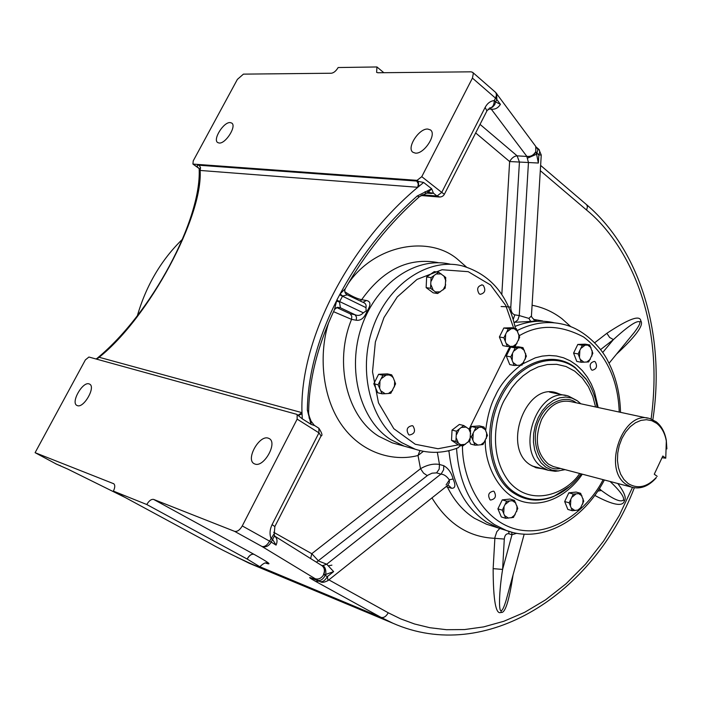 <?xml version="1.0" encoding="UTF-8"?>
<svg xmlns="http://www.w3.org/2000/svg" width="702" height="702" viewBox="0 0 702 702"><rect width="100%" height="100%" fill="white"/><g stroke="black" fill="none" stroke-linecap="round" stroke-linejoin="round"><path stroke-width="1.05" d="M515.821 503.027L512.311 500.719L514.417 500.359L517.786 508.467L513.46 517.427L505.721 518.304L502.307 510.178L506.668 501.184L502.263 499.877L510.003 499.061L514.417 500.359M505.721 518.304L501.325 516.944L497.911 508.845L502.263 499.877M497.911 508.845L502.307 510.178M506.668 501.184L512.311 500.719M505.624 504.124L509.468 501.017M511.354 517.804L515.163 514.689M516.76 511.407L517.058 506.01M504.027 507.432L503.72 512.855M504.975 515.838L508.511 518.129M581.958 495.902L578.659 493.638L580.624 493.304L583.748 501.202L579.606 509.88L572.306 510.714L569.146 502.807L564.671 501.535L568.839 492.83L576.131 492.058L580.624 493.304M572.306 510.714L567.839 509.424L564.671 501.535M568.839 492.83L573.323 494.076L578.659 493.638M569.146 502.807L573.323 494.076M570.489 505.414L570.805 500.14M582.774 504.045L583.099 498.797M575.973 493.927L572.341 496.937M571.647 508.318L574.964 510.547M577.641 510.249L581.256 507.23M448.929 450.658C452.334 483.696 464.856 507.493 486.495 522.069L498.613 528.062L503.369 529.571M595.252 361.846L594.366 361.407C590.057 362.557 589.075 365.347 591.426 369.787L592.295 370.217C596.612 369.085 597.595 366.295 595.252 361.846M494.085 491.444L493.48 491.146C488.601 492.19 487.451 495.059 490.031 499.763L490.619 500.052C495.498 499.034 496.656 496.165 494.085 491.444M560.6 394.445L556.721 392.918C525.912 381.677 501.614 447.823 530.458 464.978L536.074 467.751L542.778 468.822M553.395 392.242L556.932 393.673M554.404 322.815C541.584 319.84 528.457 321.033 515.022 326.395C528.457 321.033 541.584 319.84 554.404 322.815M539.162 467.857L535.433 467.532M591.058 347.657L587.741 345.112L589.715 344.954L592.857 353.29L588.671 361.925L581.326 362.276L578.141 353.931L582.353 345.252L587.741 345.112M581.326 362.276L576.772 361.425L573.587 353.106L577.799 344.454L585.143 344.164L589.715 344.954M577.799 344.454L582.353 345.252M573.587 353.106L578.141 353.931M590.347 359.257L586.697 362.1M585.038 345.217L581.37 348.06M579.826 351.246L579.501 356.642M580.668 359.705L584.003 362.232M591.883 356.081L592.207 350.719M483.327 285.442L482.204 284.907C477.483 286.1 476.456 289.066 479.141 293.805L480.238 294.331C484.968 293.155 486.003 290.198 483.327 285.442M413.004 426.009L412.25 425.649C407.028 426.702 405.835 429.703 408.678 434.652L409.406 435.003C414.636 433.976 415.83 430.975 413.004 426.009M333.52 311.662L351.553 319.366C333.643 362.846 346.911 416.9 378.861 436.346L392.321 442.865L404.238 446.174L390.716 439.61C360.091 420.182 346.56 369.673 361.697 326.298C376.535 282.792 416.514 255.905 450.57 264.277C416.514 255.905 376.535 282.792 361.697 326.298C346.56 369.673 360.091 420.182 390.716 439.61L404.238 446.174L415.277 449.236L401.711 442.629C370.989 423.087 357.45 372.165 372.692 328.404C387.644 284.503 427.816 257.371 461.986 265.795C490.312 274.105 508.125 294.963 515.426 328.387M509.915 346.463L469.147 429.054M460.74 445.516L457.66 447.973M437.644 293.515L433.213 292.831L426.14 287.627L426.649 276.983L434.257 271.604L438.689 272.227L445.735 277.492L445.208 288.101L437.644 293.515L430.554 288.303L431.072 277.623L438.689 272.227M426.649 276.983L431.072 277.623M426.14 287.627L430.554 288.303M445.709 284.801L443.155 289.865M433.827 275.956L431.247 281.054M431.054 284.977L433.134 290.005M435.74 291.927L440.373 291.856M445.902 280.905L443.848 275.877M441.26 273.947L436.618 273.982M481.739 427.272L485.38 429.764L487.451 435.459L482.994 444.533L477.86 445.059L474.991 445.182L471.428 436.705L475.912 427.588L483.932 427L479.519 425.912L471.516 426.491L475.912 427.588M469.954 429.668L471.516 426.491M474.991 445.182L470.594 444.024L469.348 441.058M470.577 436.486L471.428 436.705M483.932 427L485.38 429.764M474.192 442.585L477.86 445.059M480.8 444.822L484.74 441.742M486.372 438.417L486.67 432.871M478.79 427.483L474.833 430.554M473.183 433.897L472.885 439.478M389.233 375.043L391.444 375.991L393.243 377.764L395.595 383.854L390.812 393.313L385.17 393.725L382.072 393.804L378.097 384.775L382.915 375.263L391.663 374.833L387.346 373.868L378.606 374.289L382.915 375.263M382.072 393.804L377.773 392.769L373.797 383.766L378.606 374.289M373.797 383.766L378.097 384.775M391.663 374.833L393.243 377.764M381.142 391.032L385.17 393.725M388.382 393.55L392.655 390.391M394.41 386.916L394.682 381.081M386.021 375.201L381.712 378.343M379.949 381.835L379.685 387.715M462.723 446.042L458.327 444.875L451.518 440.329L452.044 430.08L459.38 424.438L463.785 425.544L470.568 430.15L470.033 440.373L462.723 446.042L455.905 441.488L456.432 431.203L452.044 430.08M451.518 440.329L455.905 441.488M456.432 431.203L463.785 425.544M456.598 434.547L459.099 429.492M468.058 442.251L470.533 437.223M470.735 433.467L468.761 428.782M466.268 427.088L461.793 427.413M456.405 438.32L458.397 443.015M460.907 444.691L465.373 444.331M524.412 350.412L520.866 347.788L522.99 347.63L526.386 356.204L522.007 365.101L514.206 365.479L510.775 356.888L515.18 347.938L520.866 347.788M514.206 365.479L509.731 364.584L506.3 356.019L510.696 347.104L518.497 346.797L522.99 347.63M510.696 347.104L515.18 347.938M506.3 356.019L510.775 356.888M525.658 353.554L525.342 359.082M512.513 354.115L512.206 359.678M513.46 362.829L517.023 365.426M519.884 365.286L523.736 362.355M517.997 347.902L514.127 350.833M517.681 331.344L514.092 328.668L516.242 328.527L519.682 337.223L515.268 346.183L507.37 346.498L502.878 345.656L499.394 336.969L503.834 327.992L511.732 327.746L516.242 328.527M503.834 327.992L508.345 328.773L514.092 328.668M499.394 336.969L503.887 337.785L508.345 328.773M507.37 346.498L503.887 337.785M510.214 346.463L506.607 343.804M511.188 328.755L507.274 331.686M505.642 334.994L505.335 340.61M513.109 346.349L517.005 343.41M518.629 340.119L518.936 334.538M560.468 468.436C541.031 473.078 527.886 440.953 539.864 418.418C546.437 402.588 565.97 394.278 576.166 402.781M657.221 476.351L654.273 474.21L662.828 456.019L665.759 458.187L666.312 441.014C664.891 433.16 661.653 427.255 656.607 423.297L651.789 420.682L646.472 419.699L640.926 420.401L635.433 422.762L630.264 426.684L625.693 431.967L621.963 438.346L619.261 445.498L617.734 453.044L617.462 460.6L618.453 467.769L620.647 474.192L623.938 479.536L628.141 483.529C637.644 489.285 647.051 487.232 656.37 477.378L655.931 478.15C648.297 486.521 640.145 489.505 631.467 487.1L626.491 484.582C601.43 469.164 623.341 408.687 650.184 418.734L656.177 421.77C661.442 425.903 664.812 432.055 666.295 440.251L666.882 448.903M665.759 458.187L662.021 457.739M580.817 403.782L577.413 400.86L571.867 398.06L565.803 397.034L559.503 397.85L553.29 400.482L547.481 404.8L542.365 410.609L538.223 417.62L535.266 425.456L533.643 433.739L533.441 442.023L534.661 449.894L537.249 456.941L541.049 462.82L545.875 467.242L551.737 470.068L558.116 470.928L565.092 469.647M576.877 400.491L568.594 396.139C538.258 385.047 514.233 450.552 542.62 467.506L548.165 470.261L555.229 471.296L559.038 470.884M438.259 262.645C408.704 257.143 383.169 269.498 361.653 299.693C356.651 298.569 351.035 295.919 344.814 291.734M427.816 129.063C418.997 128.168 406.247 148.034 412.925 152.281L415.391 153.133C424.122 154.247 437.109 134.196 430.423 129.931L427.816 129.063M89.093 383.889C82.634 381.309 70.586 402.465 76.86 405.414L77.352 405.633C83.749 408.415 95.963 387.065 89.672 384.143L89.093 383.889M230.195 122.578C223.64 121.841 212.522 139.601 217.699 142.559L219.156 143.032C225.649 143.936 236.925 126.018 231.73 123.069L230.195 122.578M268.278 438.162C259.301 434.705 245.507 459.362 254.054 463.645L254.923 464.04C263.812 467.769 277.843 442.892 269.287 438.618L268.278 438.162M362.978 302.308L366.391 300.5C370.867 301.386 371.095 304.931 367.067 311.144C364.487 317.822 360.889 320.858 356.265 320.244L356.511 317.102L354.975 314.698C358.055 316.075 360.837 315.444 363.32 312.811L366.128 310.916L365.979 307.625C366.549 304.914 365.531 303.132 362.916 302.281L347.253 294.866L342.611 296.016L339.636 301.579L336.837 300.052L340.11 293.927L345.235 288.768M448.911 450.666L448.973 451.219L447.832 450.912M516.663 533.292L511.977 534.757L511.705 532.195M597.762 491.119L601.368 490.47C613.355 499.359 620.708 502.544 623.437 500.017C624.385 497.569 621.261 492.664 614.057 485.319L613.46 484.74M512.197 532.327L498.613 528.062L486.495 522.069C464.996 507.599 452.492 483.985 448.973 451.219M534.582 319.928C537.934 320.507 536.644 321.007 530.694 321.437L514.057 322.306M239.487 558.432L249.429 563.364L392.936 623.244L381.081 617.409L315.768 581.484C309.187 577.79 307.915 576.711 311.942 578.246L317.918 580.378C320.586 580.984 323.043 579.326 325.289 575.403L323.517 574.385C325.079 570.629 324.535 567.699 321.885 565.601L274.587 536.047C277.22 538.223 277.711 541.242 276.07 545.103L271.235 542.119C268.752 546.174 265.663 547.621 261.978 546.481L234.608 531.353L153.633 499.42L253.992 554.317C268.55 562.407 272.49 565.347 265.83 563.144M113.838 483.783L35.1 452.676L56.213 464.004M383.827 72.701L376.939 66.962L376.623 72.376L377.869 72.762L471.033 71.823L472.613 72.324L473.332 73.482L472.428 78.097L495.507 98.14L496.481 95.156L495.884 92.629L472.683 72.376M199.043 168.471L192.927 164.075L193.225 160.881L237.381 79.396L243.427 74.131L331.397 73.236C333.845 72.85 336.091 70.946 338.145 67.532L376.939 66.962M320.621 581.818L320.024 581.546C322.692 582.151 325.149 580.493 327.395 576.579L325.289 575.403L325.763 574.447C326.193 569.971 325.202 567.023 322.797 565.61L321.63 565.443M315.768 581.484L318.892 581.116M35.1 452.676L85.372 359.907L88.908 357.028L296.744 414.32L302.308 418.848L301.983 412.662C299.35 339.601 349.456 244.156 417.778 187.294L200.123 170.446L200.544 167.585L199.078 165.233L416.751 181.055L423.648 182.476L431.66 188.768L433.45 193.208L428.088 192.427L431.66 188.768L417.225 195.99C385.933 223.815 360.231 256.458 340.11 293.927L342.611 296.016M234.608 531.353C237.276 531.862 239.83 530.054 242.269 525.93L297.157 419.129L297.122 414.487M113.47 483.581L113.663 483.669C115.198 484.994 115.11 487.469 113.391 491.102L146.771 504.519C149.035 500.719 151.325 499.017 153.633 499.42M113.391 491.102L212.144 544.541C219.954 549.166 262.276 569.866 259.837 566.751L247.192 559.064L259.837 566.751M632.484 487.399L619.366 515.303L603.588 541.084L585.635 564.066L566.075 583.766L545.533 599.877L524.605 612.346L503.843 621.261L483.687 626.886L464.487 629.571L446.49 629.703L429.826 627.711L414.566 623.99L400.719 618.901L388.241 612.776C386.126 616.514 383.74 618.058 381.081 617.409L259.854 566.725C263.566 563.144 266.032 562.03 267.234 563.399L266.058 563.153M253.913 554.273C251.509 553.746 249.245 555.335 247.122 559.02L146.771 504.519M317.918 580.378L261.978 546.481C264.672 547.042 267.208 545.27 269.586 541.145L242.269 525.93M321.788 565.549L321.779 565.54C324.649 567.585 325.307 570.586 323.762 574.534L325.763 574.447L333.643 571.612L327.395 576.579L328.01 580.545L447.543 485.503L449.35 482.669L449.289 479.835C446.744 476.193 443.936 474.289 440.874 474.122L326.728 564.206L322.797 565.61M192.927 164.075L417.058 180.353L421.77 176.667L472.428 78.097M535.608 146.235L537.943 149.605L536.609 154.221L535.828 152.071L538.838 154.888L539.733 151.992L539.276 149.763L537.109 147.78M496.7 93.515L496.841 99.517L500.421 104.344C498.113 108.029 495.05 109.626 491.242 109.117L526.807 156.318C530.501 156.871 533.45 155.361 535.644 151.816L535.828 152.062C533.555 155.581 530.563 157.037 526.842 156.449L528.457 162.531L519.261 315.567L528.896 318.392L531.432 315.988L531.475 315.233M495.647 92.401L535.766 146.446L535.828 152.071M327.641 580.844L328.01 580.545C324.429 582.414 321.902 582.809 320.437 581.747L312.522 578.518M314.566 425.587L311.03 424.35L311.056 421.182M247.122 559.02L247.192 559.064C249.324 555.37 251.588 553.79 253.992 554.317M274.333 534.863L274.517 535.828L272.604 539.426L270.963 538.443C269.454 533.924 269.831 529.308 272.104 524.596L318.945 432.853L321.06 435.96L320.735 436.6M499.78 528.474L496.841 531.651L494.919 537.381L493.146 568.646L502.606 569.419C499.096 590.961 498.499 612.425 501.281 610.6C502.439 610.529 504.071 607.037 506.168 600.113L524.183 534.169M431.958 497.893C447.788 523.797 468.734 537.267 494.805 538.311L504.29 539.066L502.606 569.419L511.977 534.757L508.976 533.801C506.326 533.371 504.764 535.126 504.29 539.066M446.016 486.714L447.358 486.995C454.176 500.64 463.171 511.056 474.368 518.234L486.442 524.201L491.189 525.701M616.444 354.22C635.845 336.205 643.988 325.131 640.856 320.989C640.18 314.628 628.852 318.734 606.87 333.301L609.634 337.434L613.408 339.592L600.561 349.614M609.046 363.259L634.389 332.283C638.583 326.711 640.399 323.271 639.82 321.972C637.214 320.024 628.413 325.895 613.408 339.592L602.685 352.536M197.552 167.374L197.973 167.515C196.595 165.821 196.964 165.058 199.078 165.233M527.579 158.134L536.609 154.221L538.346 163.04L538.838 154.888L541.26 155.028L538.838 149.272M421.77 176.667L441.733 192.392L485.143 107.397C487.39 103.255 490.435 100.983 494.261 100.579L495.603 101.957L494.743 104.659L492.55 107.125L490.136 107.941M490.093 107.95L491.242 109.117L488.092 109.064M480.036 124.377L517.12 155.844L526.842 156.449M446.516 486.319L447.516 485.521L449.043 485.775L451.649 488.276L447.358 486.995L446.823 486.109M95.946 358.968L99.149 357.274L96.771 359.196M298.648 415.444L302.027 413.811M334.477 309.626L336.837 300.052M308.652 412.399L307.336 410.065L311.03 424.35L302.308 418.848M423.648 182.476L417.778 187.294L418.295 183.863L416.751 181.055M199.947 168.963L198.929 168.129L200.123 170.446C203.08 216.514 149.21 317.383 99.149 357.274L301.983 412.662L298.201 415.163M273.692 532.3L311.785 553.702L310.635 558.573M437.346 452.299L439.47 464.47L443.752 465.689C448.394 468.401 451.509 472.823 453.088 478.957C455.861 485.249 455.379 488.355 451.649 488.276M427 192.76L429.361 192.383L431.168 193.462L433.45 193.208L437.039 196.025L441.733 192.392L444.375 194.278M418.848 186.39L418.278 181.309L417.058 180.353M422.077 194.787L437.039 196.025L440.049 197.069M198.999 168.348L193.348 164.215M538.346 163.04L519.427 162.048L517.12 155.844C514.224 156.063 511.723 157.968 509.626 161.548L475.666 132.941M425.026 191.646L425.684 193.199M419.436 196.657L428.08 192.418L427.342 190.918L428.501 192.015M311.083 421.244L309.88 420.138L310.951 420.981M310.047 418.532L309.003 417.953M310.863 420.612L309.977 418.366C308.924 415.566 308.485 413.381 308.643 411.802L308.643 411.802C309.134 379.247 317.795 345.077 334.635 309.292M339.575 294.761L365.979 307.625M347.253 294.866C344.857 293.392 344.191 291.348 345.252 288.733C365.066 253.668 389.724 223.034 419.226 196.841L417.225 195.99M316.426 562.188L427.851 475.201L432.063 473.183L436.591 472.876L439.18 469.111L439.47 464.47C433.582 463.408 427.264 464.821 420.516 468.708L311.785 553.702L318.62 561.03L326.728 564.206L333.643 571.612M419.928 450.596L418.006 455.493L423.394 451.351M508.66 306.879L510.802 307.143C510.793 311.381 512.135 313.943 514.812 314.847L519.261 315.567L517.804 319.945L514.61 322.402M510.802 307.143L519.427 162.048L509.626 161.548L501.825 294.489M427.264 475.64L423.534 473.095L420.516 468.708L418.006 455.493C395.358 461.583 363.399 454.799 342.436 426.035C321.437 397.262 318.822 353.22 328.615 322.806M307.336 410.065C307.888 375.193 317.594 338.838 336.46 301L339.496 302.053L340.391 307.783L337.408 307.327L334.6 309.371M363.32 312.811L339.636 301.579L339.496 302.053M501.114 306.528L507.888 306.809M335.942 307.932L337.197 307.757L350.263 313.838L354.975 314.698L340.391 307.783L337.548 307.3M367.067 311.144L366.128 310.916M182.599 239.092C161.346 259.758 146.27 285.284 137.381 315.654M587.723 381.581L585.968 378.878L575.175 367.523C552.316 349.201 515.61 362.864 499.131 397.692C481.616 431.765 489.268 478.071 514.145 493.366C526.412 501.096 539.548 502.158 553.562 496.551L562.039 492.093L554.378 496.068C540.514 501.605 527.518 500.561 515.382 492.909C490.795 477.764 483.239 431.976 500.561 398.271C516.856 363.82 553.15 350.28 575.754 368.392L586.433 379.633L589.864 385.266M598.183 407.529L594.471 391.716L591.321 384.117L587.276 377.018L582.37 370.647L576.693 365.215L570.366 360.898L563.566 357.809L556.475 356.002L549.289 355.458L542.19 356.107L535.345 357.818L522.867 363.794M520.726 365.224C508.564 374.763 500.122 384.924 495.41 395.726C490.707 404.457 487.46 416.04 485.67 430.466M569.963 486.24L554.378 496.068C564.741 491.584 573.692 484.187 581.221 473.894M579.703 473.49C567.593 492.576 531.941 508.283 509.266 481.976C488.03 454.896 495.463 416.207 504.273 400.245L511.723 387.934L516.821 381.765L522.955 375.921L530.15 370.796L538.329 366.839L547.279 364.531L556.66 364.312L565.987 366.497L574.71 371.139L582.318 378.027L588.425 386.714L592.848 396.569L595.568 406.958M604.387 479.984C583.573 520.366 542.014 543.76 506.546 530.58L494.41 524.561C471.639 509.082 459.02 483.687 456.546 448.385M517.269 330.493C532.967 322.701 548.376 320.665 563.487 324.377C583.748 328.913 601.36 347.578 607.713 360.714C615.786 375.982 620.05 393.19 620.515 412.337M519.111 335.819C538.601 324.157 560.126 324.561 583.695 337.039C606.203 354.413 618.05 379.413 619.225 412.056M603.115 479.65C589.794 506.379 555.633 537.083 518.427 529.729C481.212 521.84 461.819 477.439 462.469 444.971M485.284 440.645C484.74 467.269 501.509 498.244 526.518 502.483C551.298 506.668 572.314 489.294 582.291 474.175M458.283 444.849L438.022 448.736L415.268 444.261L393.804 428.694L378.501 402.869L372.516 371.841L375.359 342.006L384.003 317.523L397.244 296.964L417.014 279.414L442.032 269.743L468.243 271.683L490.558 284.977L505.765 305.475L513.653 328.08M647.621 418.181L571.2 401.711C559.31 399.289 549.464 405.142 541.69 419.269C534.161 438.46 536.407 453.413 548.42 464.119L553.334 466.558L631.467 487.1M466.391 266.997L458.371 259.968C430.15 234.784 374.903 244.173 348.183 283.608M262.118 546.56L262.881 546.788M570.831 326.702L562.065 318.813C553.079 311.89 543.085 307.371 532.09 305.265M542.655 320.963L533.783 319.436M360.293 301.035L361.653 299.693L366.391 300.5M356.265 320.244L351.553 319.366L351.799 316.233L350.263 313.838M508.722 531.326L508.976 533.801M599.394 488.61L601.368 490.47L599.175 488.952M236.732 557.107L253.282 564.97M236.539 557.011L237.838 557.704M323.034 566.619L324.017 566.479M329.036 565.689L331.888 565.154M446.095 484.924L449.561 479.668M55.546 463.706L67.752 469.076L125.193 497.49M540.619 165.409L586.705 204.791L587.434 206.827L586.609 210.073C621.261 237.943 665.97 309.749 651.096 419.024M323.762 574.534C321.428 578.404 318.462 579.773 314.873 578.632M388.241 612.776L328.869 579.87M59.819 465.408L60.451 465.689M275.017 536.381L274.508 536.065M493.146 568.646C493.225 600.421 495.84 615.005 500.991 612.398C505.071 613.645 509.09 601.149 513.057 574.885M540.303 170.665L586.609 210.073M606.87 333.301L594.673 342.76M594.778 495.41C613.03 505.186 622.911 506.984 624.411 500.798C626.605 498.174 624.411 492.418 617.83 483.511M297.157 419.129L318.945 432.853L318.866 428.229L314.268 425.324L311.039 421.13M276.07 545.103L272.604 539.426L271.235 542.119L269.586 541.145L274.026 533.924M500.991 612.398L501.281 610.6M640.856 320.989L639.82 321.972M624.411 500.798L623.437 500.017M489.469 107.994L490.549 107.871C492.944 106.985 494.182 104.554 494.261 100.579L495.507 98.14L496.841 99.517L495.603 101.957L500.421 104.344M272.104 524.596L274.824 526.579M485.143 107.397L486.907 110.907M431.168 193.462L426.132 193.05M436.591 472.876L440.874 474.122L441.347 473.71L443.664 469.682L443.752 465.689M453.088 478.957L449.289 479.835M513.25 319.366L514.812 314.847M528.896 318.392L530.694 321.437M338.82 307.818L336.872 307.467M587.732 381.598L586.433 379.633C591.839 387.583 595.401 396.805 597.112 407.292M553.738 392.286L556.721 392.918M482.204 284.907L481.669 284.828M458.309 447.718C443.918 453.325 429.571 453.825 415.277 449.236M656.37 477.378L655.931 478.15M558.116 470.928L555.229 471.296M532.037 465.961L548.165 470.261M666.312 441.014L666.295 440.251M549.578 392.111L565.654 395.524M498.613 528.062L491.295 525.737M392.936 623.244C485.784 664.189 593.734 593.778 634.336 487.785M652.842 419.743C665.566 337.39 641.558 251.456 586.521 204.607M125.386 497.595L67.813 469.111L56.002 463.925M274.517 536.003L274.938 536.653L274.201 534.389L274.877 526.474L321.06 435.96C322.753 435.688 322.025 433.108 318.866 428.229M614.039 485.301L613.487 484.775M420.946 195.498L439.004 196.999C441.47 197.122 443.252 196.227 444.348 194.322L487.144 110.451L491.172 107.757L489.522 107.976M614.057 485.319L610.082 481.475M533.713 319.805L534.599 319.91C532.59 318.348 531.537 317.041 531.432 315.988L541.26 155.019M97.438 358.029C151.869 313.215 201.386 219.445 199.175 169.357M334.635 309.301L337.408 307.327"/></g></svg>

